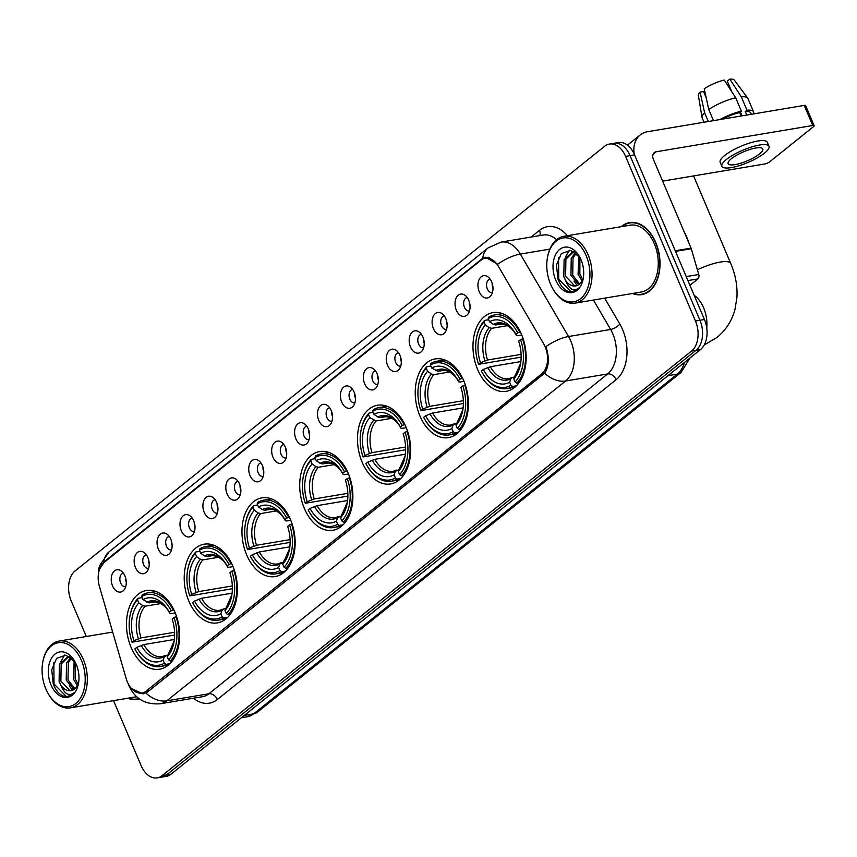 <?xml version="1.0" encoding="UTF-8"?>
<svg xmlns="http://www.w3.org/2000/svg" width="857" height="857" viewBox="0 0 857 857"><rect width="100%" height="100%" fill="white"/><g stroke="black" fill="none" stroke-linecap="round" stroke-linejoin="round"><path stroke-width="1.29" d="M290.48 519.631A39.904 26.128 -99.5 0 0 261.953 497.863A39.904 26.128 -99.5 0 0 246.623 554.8A39.904 26.128 -99.5 0 0 275.151 576.568A39.904 26.128 -99.5 0 0 290.48 519.631M463.733 380.69A39.904 26.128 -99.5 0 0 435.206 358.922A39.904 26.128 -99.5 0 0 419.887 415.859A39.904 26.128 -99.5 0 0 448.415 437.627A39.904 26.128 -99.5 0 0 463.733 380.69M405.982 427.011A39.904 26.128 -99.5 0 0 377.455 405.243A39.904 26.128 -99.5 0 0 362.136 462.169A39.904 26.128 -99.5 0 0 390.663 483.937A39.904 26.128 -99.5 0 0 405.982 427.011M348.231 473.321A39.904 26.128 -99.5 0 0 319.704 451.553A39.904 26.128 -99.5 0 0 304.374 508.49A39.904 26.128 -99.5 0 0 332.912 530.258A39.904 26.128 -99.5 0 0 348.231 473.321M232.729 565.952A39.904 26.128 -99.5 0 0 204.191 544.184A39.904 26.128 -99.5 0 0 188.872 601.121A39.904 26.128 -99.5 0 0 217.399 622.889A39.904 26.128 -99.5 0 0 232.729 565.952M174.978 612.262A39.904 26.128 -99.5 0 0 146.44 590.494A39.904 26.128 -99.5 0 0 131.121 647.431A39.904 26.128 -99.5 0 0 159.648 669.199A39.904 26.128 -99.5 0 0 174.978 612.262M521.495 334.38A39.904 26.128 -99.5 0 0 492.957 312.612A39.904 26.128 -99.5 0 0 477.638 369.549A39.904 26.128 -99.5 0 0 506.166 391.317A39.904 26.128 -99.5 0 0 521.495 334.38M456.331 310.202A11.291 7.392 80.5 0 1 456.46 297.4A11.291 7.392 80.5 0 1 464.73 295.076A11.291 7.392 80.5 0 1 468.747 300.25A11.291 7.392 80.5 0 1 467.922 314.112A11.291 7.392 80.5 0 1 456.331 310.202M467.258 297.572A6.781 4.435 -99.5 0 0 467.033 297.604A6.781 4.435 -99.5 0 0 464.43 307.277A6.781 4.435 -99.5 0 0 469.272 310.973A6.781 4.435 -99.5 0 0 469.497 310.92M433.417 328.585A11.291 7.392 80.5 0 1 433.546 315.772A11.291 7.392 80.5 0 1 441.816 313.458A11.291 7.392 80.5 0 1 445.822 318.633A11.291 7.392 80.5 0 1 445.008 332.484A11.291 7.392 80.5 0 1 433.417 328.585M444.333 315.954A6.781 4.435 -99.5 0 0 444.108 315.987A6.781 4.435 -99.5 0 0 441.505 325.649A6.781 4.435 -99.5 0 0 446.347 329.345A6.781 4.435 -99.5 0 0 446.572 329.302M410.492 346.967A11.291 7.392 80.5 0 1 410.632 334.155A11.291 7.392 80.5 0 1 418.891 331.841A11.291 7.392 80.5 0 1 422.908 337.015A11.291 7.392 80.5 0 1 422.083 350.867A11.291 7.392 80.5 0 1 410.492 346.967M421.419 334.337A6.781 4.435 -99.5 0 0 421.194 334.359A6.781 4.435 -99.5 0 0 418.591 344.032A6.781 4.435 -99.5 0 0 423.433 347.728A6.781 4.435 -99.5 0 0 423.658 347.685M387.578 365.339A11.291 7.392 80.5 0 1 387.707 352.538A11.291 7.392 80.5 0 1 395.977 350.213A11.291 7.392 80.5 0 1 399.983 355.387A11.291 7.392 80.5 0 1 399.169 369.249A11.291 7.392 80.5 0 1 387.578 365.339M398.494 352.72A6.781 4.435 -99.5 0 0 398.269 352.741A6.781 4.435 -99.5 0 0 395.666 362.415A6.781 4.435 -99.5 0 0 400.508 366.11A6.781 4.435 -99.5 0 0 400.733 366.057M364.654 383.722A11.291 7.392 80.5 0 1 364.793 370.92A11.291 7.392 80.5 0 1 373.052 368.596A11.291 7.392 80.5 0 1 377.069 373.77A11.291 7.392 80.5 0 1 376.244 387.621A11.291 7.392 80.5 0 1 364.654 383.722M375.58 371.092A6.781 4.435 -99.5 0 0 375.355 371.124A6.781 4.435 -99.5 0 0 372.752 380.787A6.781 4.435 -99.5 0 0 377.594 384.493A6.781 4.435 -99.5 0 0 377.819 384.439M341.739 402.104A11.291 7.392 80.5 0 1 341.868 389.292A11.291 7.392 80.5 0 1 350.138 386.978A11.291 7.392 80.5 0 1 354.145 392.152A11.291 7.392 80.5 0 1 353.33 406.004A11.291 7.392 80.5 0 1 341.739 402.104M352.656 389.474A6.781 4.435 -99.5 0 0 352.431 389.507A6.781 4.435 -99.5 0 0 349.827 399.169A6.781 4.435 -99.5 0 0 354.669 402.865A6.781 4.435 -99.5 0 0 354.894 402.822M318.815 420.487A11.291 7.392 80.5 0 1 318.954 407.675A11.291 7.392 80.5 0 1 327.213 405.361A11.291 7.392 80.5 0 1 331.231 410.535A11.291 7.392 80.5 0 1 330.406 424.386A11.291 7.392 80.5 0 1 318.815 420.487M329.741 407.857A6.781 4.435 -99.5 0 0 329.517 407.878A6.781 4.435 -99.5 0 0 326.913 417.552A6.781 4.435 -99.5 0 0 331.755 421.248A6.781 4.435 -99.5 0 0 331.98 421.205M295.901 438.859A11.291 7.392 80.5 0 1 296.029 426.058A11.291 7.392 80.5 0 1 304.299 423.733A11.291 7.392 80.5 0 1 308.306 428.907A11.291 7.392 80.5 0 1 307.492 442.769A11.291 7.392 80.5 0 1 295.901 438.859M306.817 426.229A6.781 4.435 -99.5 0 0 306.592 426.261A6.781 4.435 -99.5 0 0 303.989 435.934A6.781 4.435 -99.5 0 0 308.841 439.63A6.781 4.435 -99.5 0 0 309.056 439.577M272.976 457.242A11.291 7.392 80.5 0 1 273.115 444.44A11.291 7.392 80.5 0 1 281.375 442.116A11.291 7.392 80.5 0 1 285.392 447.29A11.291 7.392 80.5 0 1 284.567 461.141A11.291 7.392 80.5 0 1 272.976 457.242M283.903 444.612A6.781 4.435 -99.5 0 0 283.678 444.644A6.781 4.435 -99.5 0 0 281.075 454.306A6.781 4.435 -99.5 0 0 285.917 458.002A6.781 4.435 -99.5 0 0 286.142 457.959M250.062 475.624A11.291 7.392 80.5 0 1 250.19 462.812A11.291 7.392 80.5 0 1 258.46 460.498A11.291 7.392 80.5 0 1 262.467 465.672A11.291 7.392 80.5 0 1 261.653 479.524A11.291 7.392 80.5 0 1 250.062 475.624M260.978 462.994A6.781 4.435 -99.5 0 0 260.753 463.026A6.781 4.435 -99.5 0 0 258.15 472.689A6.781 4.435 -99.5 0 0 263.003 476.385A6.781 4.435 -99.5 0 0 263.228 476.342M227.137 494.007A11.291 7.392 80.5 0 1 227.276 481.195A11.291 7.392 80.5 0 1 235.536 478.881A11.291 7.392 80.5 0 1 239.553 484.055A11.291 7.392 80.5 0 1 238.728 497.906A11.291 7.392 80.5 0 1 227.137 494.007M238.064 481.377A6.781 4.435 -99.5 0 0 237.839 481.398A6.781 4.435 -99.5 0 0 235.236 491.072A6.781 4.435 -99.5 0 0 240.078 494.768A6.781 4.435 -99.5 0 0 240.303 494.725M204.223 512.379A11.291 7.392 80.5 0 1 204.352 499.577A11.291 7.392 80.5 0 1 212.622 497.253A11.291 7.392 80.5 0 1 216.628 502.427A11.291 7.392 80.5 0 1 215.814 516.289A11.291 7.392 80.5 0 1 204.223 512.379M215.139 499.749A6.781 4.435 -99.5 0 0 214.914 499.781A6.781 4.435 -99.5 0 0 212.311 509.454A6.781 4.435 -99.5 0 0 217.164 513.15A6.781 4.435 -99.5 0 0 217.389 513.097M181.298 530.762A11.291 7.392 80.5 0 1 181.438 517.96A11.291 7.392 80.5 0 1 189.697 515.635A11.291 7.392 80.5 0 1 193.714 520.81A11.291 7.392 80.5 0 1 192.889 534.661A11.291 7.392 80.5 0 1 181.298 530.762M192.225 518.131A6.781 4.435 -99.5 0 0 192 518.164A6.781 4.435 -99.5 0 0 189.397 527.826A6.781 4.435 -99.5 0 0 194.239 531.522A6.781 4.435 -99.5 0 0 194.464 531.479M158.384 549.144A11.291 7.392 80.5 0 1 158.513 536.332A11.291 7.392 80.5 0 1 166.783 534.018A11.291 7.392 80.5 0 1 170.789 539.192A11.291 7.392 80.5 0 1 169.975 553.044A11.291 7.392 80.5 0 1 158.384 549.144M169.311 536.514A6.781 4.435 -99.5 0 0 169.075 536.546A6.781 4.435 -99.5 0 0 166.472 546.209A6.781 4.435 -99.5 0 0 171.325 549.905A6.781 4.435 -99.5 0 0 171.55 549.862M135.46 567.527A11.291 7.392 80.5 0 1 135.599 554.715A11.291 7.392 80.5 0 1 143.858 552.39A11.291 7.392 80.5 0 1 147.875 557.564A11.291 7.392 80.5 0 1 147.05 571.426A11.291 7.392 80.5 0 1 135.46 567.527M146.386 554.897A6.781 4.435 -99.5 0 0 146.161 554.918A6.781 4.435 -99.5 0 0 143.558 564.592A6.781 4.435 -99.5 0 0 148.4 568.287A6.781 4.435 -99.5 0 0 148.625 568.245M112.546 585.899A11.291 7.392 80.5 0 1 112.674 573.097A11.291 7.392 80.5 0 1 120.944 570.773A11.291 7.392 80.5 0 1 124.951 575.947A11.291 7.392 80.5 0 1 124.136 589.809A11.291 7.392 80.5 0 1 112.546 585.899M123.472 573.269A6.781 4.435 -99.5 0 0 123.237 573.301A6.781 4.435 -99.5 0 0 120.633 582.974A6.781 4.435 -99.5 0 0 125.486 586.67A6.781 4.435 -99.5 0 0 125.711 586.617M479.256 291.83A11.291 7.392 80.5 0 1 479.384 279.018A11.291 7.392 80.5 0 1 487.654 276.693A11.291 7.392 80.5 0 1 491.661 281.867A11.291 7.392 80.5 0 1 490.847 295.729A11.291 7.392 80.5 0 1 479.256 291.83M490.172 279.2A6.781 4.435 -99.5 0 0 489.947 279.221A6.781 4.435 -99.5 0 0 487.344 288.895A6.781 4.435 -99.5 0 0 492.186 292.591A6.781 4.435 -99.5 0 0 492.411 292.537M470.054 306.377A6.781 4.435 80.5 0 1 470.032 306.335A6.781 4.435 80.5 0 1 469.272 301.685M447.14 324.76A6.781 4.435 80.5 0 1 447.118 324.707A6.781 4.435 80.5 0 1 446.347 320.068M424.226 343.143A6.781 4.435 80.5 0 1 424.204 343.089A6.781 4.435 80.5 0 1 423.433 338.44M401.301 361.515A6.781 4.435 80.5 0 1 401.28 361.472A6.781 4.435 80.5 0 1 400.508 356.823M378.387 379.897A6.781 4.435 80.5 0 1 378.365 379.855A6.781 4.435 80.5 0 1 377.594 375.205M355.462 398.28A6.781 4.435 80.5 0 1 355.441 398.226A6.781 4.435 80.5 0 1 354.68 393.588M332.548 416.663A6.781 4.435 80.5 0 1 332.527 416.609A6.781 4.435 80.5 0 1 331.755 411.96M309.623 435.035A6.781 4.435 80.5 0 1 309.602 434.992A6.781 4.435 80.5 0 1 308.841 430.343M286.709 453.417A6.781 4.435 80.5 0 1 286.688 453.374A6.781 4.435 80.5 0 1 285.917 448.725M263.785 471.8A6.781 4.435 80.5 0 1 263.763 471.746A6.781 4.435 80.5 0 1 263.003 467.097M240.871 490.183A6.781 4.435 80.5 0 1 240.849 490.129A6.781 4.435 80.5 0 1 240.078 485.48M217.946 508.555A6.781 4.435 80.5 0 1 217.924 508.512A6.781 4.435 80.5 0 1 217.164 503.862M195.032 526.937A6.781 4.435 80.5 0 1 195.01 526.884A6.781 4.435 80.5 0 1 194.239 522.245M172.107 545.32A6.781 4.435 80.5 0 1 172.086 545.266A6.781 4.435 80.5 0 1 171.325 540.617M149.193 563.702A6.781 4.435 80.5 0 1 149.172 563.649A6.781 4.435 80.5 0 1 148.4 559M126.268 582.074A6.781 4.435 80.5 0 1 126.247 582.032A6.781 4.435 80.5 0 1 125.486 577.382M492.979 288.006A6.781 4.435 80.5 0 1 492.957 287.952A6.781 4.435 80.5 0 1 492.186 283.303M543.692 343.85A20.332 13.305 80.5 0 1 545.191 346.849A20.332 13.305 80.5 0 1 541.699 373.877L146.193 691.042A20.332 13.305 80.5 0 1 141.887 693.024A20.332 13.305 80.5 0 1 126.193 678.658L99.38 586.242A20.332 13.305 80.5 0 1 104.04 562.492L481.013 260.174A20.332 13.305 80.5 0 1 485.319 258.203A20.332 13.305 80.5 0 1 498.356 266.291L543.692 343.85M632.509 293.48A36.508 23.91 -99.5 0 0 641.743 294.604A36.508 23.91 -99.5 0 0 655.766 242.51A36.508 23.91 -99.5 0 0 629.649 222.584A36.508 23.91 -99.5 0 0 621.293 226.666M631.93 222.37A36.508 23.91 -99.5 0 0 630.827 222.766M99.583 569.102L104.918 561.131L482.727 258.268A26.353 18.704 51.3 0 1 488.115 247.887L501.034 242.092A30.113 19.722 80.5 0 1 520.338 254.079L568.534 336.522A26.353 9.984 149.7 0 0 545.823 346.721L546.798 349.485C549.348 359.137 548.63 367.042 544.666 373.191L147.704 691.867L143.023 693.913L131.378 688.439M609.434 144.051L618.411 142.551A22.582 14.783 -99.5 0 1 634.555 154.871L704.433 319.5A22.582 14.783 -99.5 0 1 700.544 349.527L171.004 774.192A22.582 14.783 -99.5 0 1 166.226 776.388L161.737 777.138A22.582 14.783 -99.5 0 0 166.515 774.942L696.055 350.277A22.582 14.783 -99.5 0 0 699.944 320.25L630.066 155.62A22.582 14.783 -99.5 0 0 613.923 143.301A22.582 14.783 -99.5 0 1 630.066 155.62L699.944 320.25A22.582 14.783 -99.5 0 1 696.055 350.277L166.515 774.942A22.582 14.783 -99.5 0 1 161.737 777.138L157.249 777.888A22.582 14.783 -99.5 0 0 162.027 775.692L691.567 351.038A22.582 14.783 -99.5 0 0 695.456 321L625.578 156.381A22.582 14.783 -99.5 0 0 609.434 144.051A22.582 14.783 -99.5 0 0 604.646 146.258L75.105 570.912A22.582 14.783 -99.5 0 0 71.217 600.939L86.311 636.494M482.727 258.268L485.458 257.239L497.703 264.224A26.353 9.984 149.7 0 1 520.338 254.079L549.851 249.119M487.29 258.193L488.522 257.293M127.789 698.241A36.508 23.91 -99.5 0 0 137.024 699.366A36.508 23.91 -99.5 0 0 139.252 698.819A36.508 23.91 -99.5 0 1 138.073 698.809M113.531 700.63L141.094 765.569A22.582 14.783 -99.5 0 0 157.249 777.888M642.793 294.047A36.508 23.91 -99.5 0 0 643.961 294.069M689.928 285.306L697.898 278.911L687.914 280.582M634.201 154.067A30.113 21.371 -128.7 0 1 640.179 134.967A30.113 21.371 -128.7 0 1 647.656 131.689L804.23 105.411A3.76 0.975 -23 0 1 805.623 105.604L814.15 125.679A3.76 0.975 157 0 0 812.757 125.497L656.173 151.764A7.531 5.346 51.3 0 0 654.309 152.589A7.531 5.346 51.3 0 0 653.409 159.402L691.063 248.112A3.76 2.464 80.5 0 1 691.278 248.723L698.755 274.508A3.76 2.464 80.5 0 1 697.898 278.911M662.622 181.116L764.765 163.976A3.76 0.975 157 0 0 769.64 161.844L813.486 126.675A3.76 0.975 157 0 0 814.15 125.679M759.484 153.949A18.822 4.885 157 0 0 762.784 148.947A18.822 4.885 157 0 0 749.982 149.439A18.822 4.885 157 0 0 731.428 158.663A18.822 4.885 157 0 0 728.129 163.655A18.822 4.885 157 0 0 740.93 163.173A18.822 4.885 157 0 0 759.484 153.949M753.282 113.97A24.842 6.449 157 0 0 753.549 111.796L747.872 98.416A24.842 6.449 157 0 0 747.668 98.062L734.342 80.119A19.572 5.088 157 0 0 729.843 79.112L727.293 81.147L731.792 91.731M740.373 111.956L742.033 115.856M769.018 146.301L767.315 142.283A25.592 6.652 157 0 0 749.907 142.948A25.592 6.652 157 0 0 724.668 155.492A25.592 6.652 157 0 0 720.191 162.294L721.894 166.301A25.592 6.652 157 0 0 739.302 165.647A25.592 6.652 157 0 0 764.54 153.103A25.592 6.652 157 0 0 769.018 146.301A25.592 6.652 157 0 0 751.61 146.965A25.592 6.652 157 0 0 726.372 159.509A25.592 6.652 157 0 0 721.894 166.301M713.485 120.644L708.76 109.535L704.229 88.785A19.572 5.088 157 0 1 724.229 80.044L735.692 97.773L741.369 111.153L739.698 112.503A21.832 5.667 157 0 0 722.43 119.144M741.369 111.153A24.842 6.449 157 0 0 719.891 119.573M735.692 97.773A24.842 6.449 157 0 0 708.76 109.535M706.189 97.741L703.543 91.528L700.094 92.106L704.625 112.845L708.3 121.512M704.625 112.845A24.842 6.449 157 0 0 702.022 117.43A24.842 6.449 157 0 0 702.129 117.827L704.004 122.24M700.094 92.106A19.572 5.088 157 0 0 698.369 95.384L702.022 117.43M704.99 94.934A15.062 3.91 157 0 0 705.568 94.945M751.343 114.292L750.786 112.974A21.832 5.667 157 0 0 745.311 111.56L746.983 110.21L741.305 96.83L729.843 79.112M746.79 115.052L745.311 111.56M739.698 112.503L741.176 115.995M753.549 111.796A24.842 6.449 157 0 0 746.983 110.21M747.668 98.062A24.842 6.449 157 0 0 741.305 96.83M550.558 284.16A32.373 21.2 -99.5 0 0 552.926 288.884A32.373 21.2 -99.5 0 0 582.053 297.336A32.373 21.2 -99.5 0 0 586.145 255.632A32.373 21.2 -99.5 0 0 564.817 237.785A32.373 21.2 -99.5 0 0 547.569 256.982A32.373 21.2 -99.5 0 0 550.558 284.16M552.926 288.884L553.322 289.58A33.884 22.186 -99.5 0 0 575.079 303.121A33.884 22.186 -99.5 0 0 588.095 254.775A33.884 22.186 -99.5 0 0 563.863 236.296A33.884 22.186 -99.5 0 0 547.719 256.2L547.569 256.982M575.079 303.121L641.304 292.012A33.884 22.186 -99.5 0 0 654.309 243.667A33.884 22.186 -99.5 0 0 630.088 225.187L563.863 236.296M633.184 293.373A36.133 23.664 -99.5 0 0 641.679 294.24A36.133 23.664 -99.5 0 0 655.551 242.67A36.133 23.664 -99.5 0 0 629.713 222.959A36.133 23.664 -99.5 0 0 621.968 226.548M688.728 242.617A37.644 24.649 -99.5 0 0 686.682 236.928A37.644 24.649 -99.5 0 0 684.09 231.679M582.032 280.946L578.068 274.197L578.904 256.007M582.771 279.436L579.846 273.897L579.921 257.443M578.743 284.663L570.944 275.397L571.244 258.343L575.454 252.622M579.6 283.999L572.722 275.097L573.022 258.043L576.215 253.211M579.868 257.336L570.633 250.415L561.324 253.586L556.461 265.027L557.961 279.061C560.36 285.51 563.82 289.623 568.341 291.434L572.658 291.68L579 287.941C573.687 291.873 569.209 289.355 565.566 280.389L563.81 276.586L564.12 259.542L572.54 251.947L574.265 251.829M576.054 285.852L574.64 285.842L565.599 276.286L565.899 259.243L573.44 251.84M565.566 280.389A17.011 11.141 -99.5 0 0 575.69 285.917A17.011 11.141 -99.5 0 0 581.41 281.932L582.803 279.339M581.014 259.746A23.043 15.083 -99.5 0 0 579.214 256.189A23.043 15.083 -99.5 0 0 558.539 250.437A23.043 15.083 -99.5 0 0 555.69 280.046A23.043 15.083 -99.5 0 0 570.794 292.751A23.043 15.083 -99.5 0 0 583.103 279.307A23.043 15.083 -99.5 0 0 581.014 259.746M572.958 291.616L570.901 291.637L558.743 279.243L558.56 257.646M565.534 256.864L569.305 250.244M577.189 285.499L573.976 281.075M521.142 357.144L478.56 364.321A35.833 23.46 -99.5 0 1 476.556 337.669A35.833 23.46 -99.5 0 1 484.044 321.943L485.362 325.039A32.373 21.2 -99.5 0 0 480.477 362.779L487.504 360.015L521.099 354.38M507.698 325.628L491.607 328.327L489.208 327.674L485.362 325.039M517.724 332.912L519.685 332.055A37.344 24.446 -99.5 0 0 494.51 314.947A37.344 24.446 -99.5 0 0 488.736 317.09L488.19 318.622A35.833 23.46 -99.5 0 1 517.724 332.912L515.818 334.444A32.373 21.2 -99.5 0 0 514.993 332.966A32.373 21.2 -99.5 0 0 489.497 321.718L493.343 324.353L495.753 325.007L503.08 323.775M521.763 335.033L517.842 335.687L516.471 335.537L515.818 334.444M482.887 373.673A37.344 24.446 -99.5 0 0 506.862 388.596A37.344 24.446 -99.5 0 0 512.636 386.453L510.943 385.296A35.833 23.46 -99.5 0 1 482.48 372.988L482.887 373.673M516.417 385.821L512.636 386.453M484.044 321.943L484.601 320.411A37.344 24.446 -99.5 0 0 476.717 336.876L476.556 337.669M484.601 320.411L488.651 319.725M519.685 332.055L520.381 331.938M520.852 361.59L490.343 366.71L483.316 369.474L481.398 371.017A35.833 23.46 -99.5 0 0 482.48 372.988M483.316 369.474A32.373 21.2 -99.5 0 0 509.626 382.201L510.943 385.296M480.477 362.779L478.56 364.321M489.497 321.718L488.19 318.622M509.626 382.201L510.879 378.719L512.443 377.391L514.414 377.059M490.343 366.71A27.852 18.243 -99.5 0 0 508.704 378.676L512.443 377.391M523.102 338.654L520.563 339.597A35.833 23.46 -99.5 0 1 515.078 381.976L516.771 383.143A37.344 24.446 -99.5 0 0 522.524 338.751M516.771 383.143L519.021 382.758M515.078 381.976L513.761 378.88A32.373 21.2 -99.5 0 0 520.349 364.878A32.373 21.2 -99.5 0 0 518.656 341.14L520.563 339.597M520.702 363.089L513.761 378.88M463.391 403.465L420.808 410.632A35.833 23.46 -99.5 0 1 418.805 383.979A35.833 23.46 -99.5 0 1 426.293 368.253L427.611 371.349A32.373 21.2 -99.5 0 0 422.726 409.1L429.753 406.336L463.348 400.69M449.946 371.938L433.856 374.638L431.457 373.984L427.611 371.349M459.973 379.223L461.934 378.365A37.344 24.446 -99.5 0 0 436.749 361.258A37.344 24.446 -99.5 0 0 430.985 363.4L430.428 364.943A35.833 23.46 -99.5 0 1 459.973 379.223L458.056 380.765A32.373 21.2 -99.5 0 0 457.242 379.287A32.373 21.2 -99.5 0 0 431.746 368.039L437.991 371.327L445.319 370.095M464.012 381.344L460.091 382.008L458.709 381.847L458.056 380.765M425.136 419.994A37.344 24.446 -99.5 0 0 449.111 434.917A37.344 24.446 -99.5 0 0 454.885 432.774L453.192 431.617A35.833 23.46 -99.5 0 1 424.729 419.298L425.136 419.994M458.656 432.132L454.885 432.774M426.293 368.253L426.85 366.721A37.344 24.446 -99.5 0 0 418.955 383.197L418.805 383.979M426.85 366.721L430.9 366.046M461.934 378.365L462.63 378.248M463.101 407.9L432.592 413.02L425.565 415.795L423.647 417.327A35.833 23.46 -99.5 0 0 424.729 419.298M425.565 415.795A32.373 21.2 -99.5 0 0 451.875 428.511L453.192 431.617M422.726 409.1L420.808 410.632M431.746 368.039L430.428 364.943M451.875 428.511L453.117 425.029L456.663 423.379M432.592 413.02A27.852 18.243 -99.5 0 0 450.953 424.986L454.681 423.712M465.351 384.964L462.812 385.918A35.833 23.46 -99.5 0 1 457.327 428.296L459.02 429.453A37.344 24.446 -99.5 0 0 464.773 385.061M459.02 429.453L461.27 429.078M457.327 428.296L456.01 425.201A32.373 21.2 -99.5 0 0 462.598 411.189A32.373 21.2 -99.5 0 0 460.905 387.45L462.812 385.918M462.951 409.4L456.01 425.201M405.629 449.775L363.057 456.952A35.833 23.46 -99.5 0 1 361.054 430.3A35.833 23.46 -99.5 0 1 368.542 414.574L369.86 417.67A32.373 21.2 -99.5 0 0 364.964 455.41L372.002 452.646L405.586 447.011M392.195 418.259L376.105 420.958L369.86 417.67M402.222 425.543L404.172 424.686A37.344 24.446 -99.5 0 0 378.998 407.578A37.344 24.446 -99.5 0 0 373.234 409.721L372.677 411.253A35.833 23.46 -99.5 0 1 402.222 425.543L400.305 427.075A32.373 21.2 -99.5 0 0 399.491 425.597A32.373 21.2 -99.5 0 0 373.995 414.349L377.841 416.984L380.24 417.638L387.568 416.406M406.261 427.664L402.329 428.318L400.958 428.168L400.305 427.075M367.385 466.304A37.344 24.446 -99.5 0 0 391.36 481.227A37.344 24.446 -99.5 0 0 397.134 479.084L395.441 477.927A35.833 23.46 -99.5 0 1 366.978 465.608L367.385 466.304M400.905 478.452L397.134 479.084M368.542 414.574L369.099 413.031A37.344 24.446 -99.5 0 0 361.204 429.507L361.054 430.3M369.099 413.031L373.149 412.356M404.172 424.686L404.879 424.569M405.35 454.221L374.841 459.341L367.814 462.105L365.896 463.637A35.833 23.46 -99.5 0 0 366.978 465.608M367.814 462.105A32.373 21.2 -99.5 0 0 394.124 474.832L395.441 477.927M364.964 455.41L363.057 456.952M373.995 414.349L372.677 411.253M394.124 474.832L395.366 471.339L398.912 469.69M374.841 459.341A27.852 18.243 -99.5 0 0 393.202 471.296L396.93 470.022M407.6 431.275L405.061 432.228A35.833 23.46 -99.5 0 1 399.576 474.607L401.269 475.764A37.344 24.446 -99.5 0 0 407.021 431.371M401.269 475.764L403.518 475.389M399.576 474.607L398.259 471.511A32.373 21.2 -99.5 0 0 404.847 457.499A32.373 21.2 -99.5 0 0 403.144 433.771L405.061 432.228M405.2 455.71L398.259 471.511M347.878 496.096L305.306 503.263A35.833 23.46 -99.5 0 1 303.303 476.61A35.833 23.46 -99.5 0 1 310.791 460.884L312.109 463.98A32.373 21.2 -99.5 0 0 307.213 501.731L314.251 498.956L347.835 493.321M334.444 464.569L318.354 467.269L315.944 466.615L312.109 463.98M344.471 471.853L346.421 470.996A37.344 24.446 -99.5 0 0 321.246 453.889A37.344 24.446 -99.5 0 0 315.483 456.031L314.926 457.563A35.833 23.46 -99.5 0 1 344.471 471.853L342.554 473.385A32.373 21.2 -99.5 0 0 341.739 471.918A32.373 21.2 -99.5 0 0 316.244 460.67L320.09 463.294L322.489 463.948L329.816 462.726M348.51 473.975L344.578 474.639L343.207 474.478L342.554 473.385M309.634 512.625A37.344 24.446 -99.5 0 0 333.609 527.548A37.344 24.446 -99.5 0 0 339.372 525.395L337.679 524.238A35.833 23.46 -99.5 0 1 309.227 511.929L309.634 512.625M343.154 524.763L339.372 525.395M310.791 460.884L311.337 459.352A37.344 24.446 -99.5 0 0 303.453 475.817L303.303 476.61M311.337 459.352L315.397 458.666M346.421 470.996L347.128 470.879M347.599 500.531L317.09 505.651L310.052 508.415L308.145 509.958A35.833 23.46 -99.5 0 0 309.227 511.929M310.052 508.415A32.373 21.2 -99.5 0 0 336.373 521.142L337.679 524.238M307.213 501.731L305.306 503.263M316.244 460.67L314.926 457.563M336.373 521.142L337.615 517.66L341.161 516.01M317.09 505.651A27.852 18.243 -99.5 0 0 335.441 517.617L339.179 516.342M349.838 477.595L347.31 478.549A35.833 23.46 -99.5 0 1 341.825 520.927L343.518 522.084A37.344 24.446 -99.5 0 0 349.26 477.692M343.518 522.084L345.767 521.699M341.825 520.927L340.508 517.832A32.373 21.2 -99.5 0 0 347.085 503.82A32.373 21.2 -99.5 0 0 345.392 480.081L347.31 478.549M347.439 502.031L340.508 517.832M290.127 542.406L247.544 549.573A35.833 23.46 -99.5 0 1 245.541 522.92A35.833 23.46 -99.5 0 1 253.04 507.194L254.347 510.301A32.373 21.2 -99.5 0 0 249.462 548.041L256.5 545.277L290.084 539.642M276.682 510.879L260.603 513.579L258.193 512.925L254.347 510.301M286.72 518.164L288.67 517.317A37.344 24.446 -99.5 0 0 263.495 500.199A37.344 24.446 -99.5 0 0 257.721 502.352L257.175 503.884A35.833 23.46 -99.5 0 1 286.72 518.164L284.803 519.706A32.373 21.2 -99.5 0 0 283.978 518.228A32.373 21.2 -99.5 0 0 258.493 506.98L262.328 509.615L264.738 510.269L272.065 509.037M290.748 520.295L286.827 520.949L285.456 520.788L284.803 519.706M251.872 558.935A37.344 24.446 -99.5 0 0 275.858 573.858A37.344 24.446 -99.5 0 0 281.621 571.715L279.928 570.558A35.833 23.46 -99.5 0 1 251.476 558.239L251.872 558.935M285.402 571.083L281.621 571.715M253.04 507.194L253.586 505.662A37.344 24.446 -99.5 0 0 245.702 522.138L245.541 522.92M253.586 505.662L257.646 504.987M288.67 517.317L289.366 517.2M289.848 546.852L259.339 551.972L252.301 554.736L250.394 556.268A35.833 23.46 -99.5 0 0 251.476 558.239M252.301 554.736A32.373 21.2 -99.5 0 0 278.611 567.463L279.928 570.558M249.462 548.041L247.544 549.573M258.493 506.98L257.175 503.884M278.611 567.463L279.864 563.97L283.41 562.321M259.339 551.972A27.852 18.243 -99.5 0 0 277.689 563.927L281.428 562.653M292.087 523.906L289.559 524.859A35.833 23.46 -99.5 0 1 284.063 567.238L285.756 568.395A37.344 24.446 -99.5 0 0 291.509 524.002M285.756 568.395L288.016 568.02M284.063 567.238L282.756 564.142A32.373 21.2 -99.5 0 0 289.334 550.13A32.373 21.2 -99.5 0 0 287.641 526.391L289.559 524.859M289.687 548.341L282.756 564.142M232.376 588.716L189.793 595.894A35.833 23.46 -99.5 0 1 187.79 569.241A35.833 23.46 -99.5 0 1 195.289 553.515L196.596 556.611A32.373 21.2 -99.5 0 0 191.711 594.362L198.738 591.587L232.333 585.952M218.931 557.2L202.841 559.9L200.442 559.246L196.596 556.611M228.958 564.484L230.919 563.627A37.344 24.446 -99.5 0 0 205.744 546.52A37.344 24.446 -99.5 0 0 199.97 548.662L199.424 550.194A35.833 23.46 -99.5 0 1 228.958 564.484L227.051 566.016A32.373 21.2 -99.5 0 0 226.227 564.538A32.373 21.2 -99.5 0 0 200.731 553.29L204.577 555.925L206.987 556.579L214.314 555.347M232.997 566.606L229.076 567.27L227.705 567.109L227.051 566.016M194.121 605.246A37.344 24.446 -99.5 0 0 218.107 620.168A37.344 24.446 -99.5 0 0 223.87 618.026L222.177 616.869A35.833 23.46 -99.5 0 1 193.714 604.56L194.121 605.246M227.651 617.394L223.87 618.026M195.289 553.515L195.835 551.983A37.344 24.446 -99.5 0 0 187.951 568.448L187.79 569.241M195.835 551.983L199.885 551.297M230.919 563.627L231.615 563.51M232.097 593.162L201.588 598.282L194.55 601.046L192.632 602.589A35.833 23.46 -99.5 0 0 193.714 604.56M194.55 601.046A32.373 21.2 -99.5 0 0 220.86 613.773L222.177 616.869M191.711 594.362L189.793 595.894M200.731 553.29L199.424 550.194M220.86 613.773L222.113 610.291L223.677 608.963L225.648 608.631M201.588 598.282A27.852 18.243 -99.5 0 0 219.938 610.248L223.677 608.963M234.336 570.226L231.808 571.18A35.833 23.46 -99.5 0 1 226.312 613.558L228.005 614.715A37.344 24.446 -99.5 0 0 233.757 570.323M228.005 614.715L230.265 614.33M226.312 613.558L224.995 610.452A32.373 21.2 -99.5 0 0 231.583 596.451A32.373 21.2 -99.5 0 0 229.89 572.712L231.808 571.18M231.936 594.662L224.995 610.452M174.624 635.037L132.042 642.204A35.833 23.46 -99.5 0 1 130.039 615.551A35.833 23.46 -99.5 0 1 137.527 599.825L138.845 602.921A32.373 21.2 -99.5 0 0 133.96 640.672L140.987 637.908L174.582 632.273M161.18 603.51L145.09 606.21L142.69 605.556L138.845 602.921M171.207 610.795L173.168 609.938A37.344 24.446 -99.5 0 0 147.993 592.83A37.344 24.446 -99.5 0 0 142.219 594.972L141.673 596.515A35.833 23.46 -99.5 0 1 171.207 610.795L169.29 612.337A32.373 21.2 -99.5 0 0 168.475 610.859A32.373 21.2 -99.5 0 0 142.98 599.611L149.225 602.899L156.563 601.668M175.246 612.916L171.325 613.58L169.954 613.419L169.29 612.337M136.37 651.566A37.344 24.446 -99.5 0 0 160.345 666.489A37.344 24.446 -99.5 0 0 166.119 664.346L164.426 663.189A35.833 23.46 -99.5 0 1 135.963 650.87L136.37 651.566M169.9 663.704L166.119 664.346M137.527 599.825L138.084 598.293A37.344 24.446 -99.5 0 0 130.2 614.769L130.039 615.551M138.084 598.293L142.133 597.618M173.168 609.938L173.864 609.82M174.335 639.472L143.826 644.593L136.799 647.367L134.881 648.899A35.833 23.46 -99.5 0 0 135.963 650.87M136.799 647.367A32.373 21.2 -99.5 0 0 163.109 660.094L164.426 663.189M133.96 640.672L132.042 642.204M142.98 599.611L141.673 596.515M163.109 660.094L164.362 656.601L167.897 654.952M143.826 644.593A27.852 18.243 -99.5 0 0 162.187 656.558L165.926 655.284M176.585 616.537L174.046 617.49A35.833 23.46 -99.5 0 1 168.561 659.869L170.254 661.026A37.344 24.446 -99.5 0 0 176.006 616.633M170.254 661.026L172.503 660.651M168.561 659.869L167.244 656.773A32.373 21.2 -99.5 0 0 173.832 642.761A32.373 21.2 -99.5 0 0 172.139 619.022L174.046 617.49M174.185 640.972L167.244 656.773M45.849 688.921A32.373 21.2 -99.5 0 0 48.206 693.645A32.373 21.2 -99.5 0 0 77.334 702.097A32.373 21.2 -99.5 0 0 81.426 660.383A32.373 21.2 -99.5 0 0 60.097 642.546A32.373 21.2 -99.5 0 0 42.85 661.743A32.373 21.2 -99.5 0 0 45.849 688.921M48.206 693.645L48.613 694.341A33.884 22.186 -99.5 0 0 70.36 707.871A33.884 22.186 -99.5 0 0 83.375 659.536A33.884 22.186 -99.5 0 0 59.154 641.057A33.884 22.186 -99.5 0 0 43.011 660.951L42.85 661.743M70.36 707.871L136.584 696.762A33.884 22.186 -99.5 0 0 136.681 696.752M128.464 698.123A36.133 23.664 -99.5 0 0 136.959 698.991A36.133 23.664 -99.5 0 0 138.877 698.541M77.312 685.707L73.348 678.948L74.184 660.758M78.051 684.197L75.137 678.648L75.202 662.193M74.023 689.424L66.225 680.147L66.525 663.104L70.745 657.373M74.88 688.76L68.003 679.847L68.314 662.804L71.495 657.962M75.148 662.097L65.914 655.166L56.605 658.337L51.741 669.778L53.241 683.822C55.641 690.26 59.101 694.384 63.622 696.184L67.939 696.43L74.28 692.692C68.967 696.623 64.489 694.106 60.847 685.139L59.101 681.347L59.401 664.293L67.821 656.698L69.546 656.58M71.335 690.603L69.92 690.592L60.879 681.047L61.179 663.993L68.721 656.591M60.847 685.139A17.011 11.141 -99.5 0 0 70.97 690.678A17.011 11.141 -99.5 0 0 76.691 686.682L78.094 684.1M76.294 664.496A23.043 15.083 -99.5 0 0 74.505 660.94A23.043 15.083 -99.5 0 0 53.82 655.187A23.043 15.083 -99.5 0 0 50.97 684.807A23.043 15.083 -99.5 0 0 66.075 697.502A23.043 15.083 -99.5 0 0 78.383 684.068A23.043 15.083 -99.5 0 0 76.294 664.496M68.239 696.377L66.182 696.387L54.023 683.993L53.841 662.397M60.815 661.615L64.586 655.005M73.188 689.928L71.859 688.332M72.47 690.26L69.256 685.836M146.193 691.042L149.407 690.506M541.699 373.877L544.506 373.406M604.667 298.161L619.825 324.085A37.644 24.649 80.5 0 1 616.119 379.694L217.314 699.516A7.531 5.346 51.3 0 0 208.862 693.774L607.667 373.941A30.113 19.722 -99.5 0 0 612.851 333.909A30.113 19.722 -99.5 0 0 610.623 329.463L593.43 300.046M217.314 699.516A37.644 24.649 80.5 0 1 193.511 698.209M202.477 696.698A30.113 19.722 -99.5 0 0 208.862 693.774L166.772 700.833A30.113 19.722 80.5 0 1 160.388 703.758L202.477 696.698M619.825 324.085A7.531 2.85 -30.3 0 1 610.623 329.463L568.534 336.522A30.113 19.722 80.5 0 1 570.762 340.968A30.113 19.722 80.5 0 1 565.577 381.011A26.353 18.704 -128.7 0 1 544.666 373.191M145.861 693.013A26.353 18.704 51.3 0 0 166.772 700.833L565.577 381.011L607.667 373.941A7.531 5.346 51.3 0 1 616.119 379.694M103.611 562.299A26.353 18.704 -128.7 0 1 109 551.919L488.115 247.887M531.147 237.046L539.514 230.329A37.644 24.649 80.5 0 1 567.43 235.696M162.027 775.692L171.004 774.192M691.567 351.038L700.544 349.527M695.456 321L704.433 319.5M625.578 156.381L634.555 154.871M556.579 239.692A30.113 19.722 -99.5 0 0 543.124 235.032L501.034 242.092M539.781 235.589A7.531 5.346 51.3 0 0 539.514 230.329M104.918 561.131L105.957 560.949M481.452 259.168L483.069 258.9M244.309 715.402L253.64 713.838A15.062 10.691 51.3 0 0 257.379 712.199L247.266 716.773A30.113 19.722 -99.5 0 0 253.64 713.838L677.276 374.113A30.113 19.722 -99.5 0 0 684.507 362.393M667.946 375.677L677.276 374.113A15.062 10.691 51.3 0 0 681.015 372.474L257.379 712.199M653.098 154.228L656.173 151.764M675.262 250.769L691.063 248.112M812.757 125.497L804.23 105.411M691.278 248.723L675.52 251.369M686.232 276.607L698.755 274.508M694.181 295.333A28.227 18.49 80.5 0 1 703.64 307.877A28.227 18.49 80.5 0 1 706.768 328.038M697.394 269.794A28.227 7.338 -23 0 1 730.742 263.485L693.581 175.921M491.607 328.327A27.852 18.243 -99.5 0 0 487.504 360.015M515.914 334.551C514.746 331.573 511.49 328.317 506.133 324.782L499.481 323.732A27.852 18.243 -99.5 0 0 495.753 325.007M487.751 367.535A28.956 18.961 -99.5 0 0 510.879 378.719M489.208 327.674A28.956 18.961 -99.5 0 0 484.912 360.84M515.453 333.791A28.956 18.961 -99.5 0 0 493.343 324.353M515.014 375.398A28.956 18.961 -99.5 0 0 520.52 363.946M433.856 374.638A27.852 18.243 -99.5 0 0 429.753 406.336M458.163 380.862C456.995 377.894 453.739 374.638 448.382 371.092L441.73 370.042A27.852 18.243 -99.5 0 0 437.991 371.327M430 413.845A28.956 18.961 -99.5 0 0 453.117 425.029M431.457 373.984A28.956 18.961 -99.5 0 0 427.161 407.15M457.702 380.101A28.956 18.961 -99.5 0 0 435.592 370.663M457.263 421.708A28.956 18.961 -99.5 0 0 462.769 410.267M376.105 420.958A27.852 18.243 -99.5 0 0 372.002 452.646M400.401 427.172C399.244 424.204 395.977 420.948 390.631 417.413L383.979 416.363A27.852 18.243 -99.5 0 0 380.24 417.638M372.249 460.166A28.956 18.961 -99.5 0 0 395.366 471.339M373.706 420.294A28.956 18.961 -99.5 0 0 369.41 453.471M399.951 426.422A28.956 18.961 -99.5 0 0 377.841 416.984M399.501 468.029A28.956 18.961 -99.5 0 0 405.018 456.577M318.354 467.269A27.852 18.243 -99.5 0 0 314.251 498.956M342.65 473.493C341.482 470.514 338.226 467.269 332.88 463.723L326.228 462.673A27.852 18.243 -99.5 0 0 322.489 463.948M314.498 506.476A28.956 18.961 -99.5 0 0 337.615 517.66M315.944 466.615A28.956 18.961 -99.5 0 0 311.648 499.781M342.2 472.732A28.956 18.961 -99.5 0 0 320.09 463.294M341.75 514.339A28.956 18.961 -99.5 0 0 347.256 502.888M260.603 513.579A27.852 18.243 -99.5 0 0 256.5 545.277M284.899 519.803C283.731 516.835 280.475 513.579 275.118 510.044L268.477 508.983A27.852 18.243 -99.5 0 0 264.738 510.269M256.736 552.786A28.956 18.961 -99.5 0 0 279.864 563.97M258.193 512.925A28.956 18.961 -99.5 0 0 253.897 546.102M284.449 519.053A28.956 18.961 -99.5 0 0 262.328 509.615M283.999 560.66A28.956 18.961 -99.5 0 0 289.505 549.208M202.841 559.9A27.852 18.243 -99.5 0 0 198.738 591.587M227.148 566.123C225.98 563.145 222.724 559.889 217.367 556.354L210.715 555.304A27.852 18.243 -99.5 0 0 206.987 556.579M198.985 599.107A28.956 18.961 -99.5 0 0 222.113 610.291M200.442 559.246A28.956 18.961 -99.5 0 0 196.146 592.412M226.698 565.363A28.956 18.961 -99.5 0 0 204.577 555.925M226.248 606.97A28.956 18.961 -99.5 0 0 231.754 595.519M145.09 606.21A27.852 18.243 -99.5 0 0 140.987 637.908M169.397 612.434C168.229 609.466 164.972 606.21 159.616 602.664L152.964 601.614A27.852 18.243 -99.5 0 0 149.225 602.899M141.234 645.417A28.956 18.961 -99.5 0 0 164.362 656.601M142.69 605.556A28.956 18.961 -99.5 0 0 138.395 638.733M168.936 611.673A28.956 18.961 -99.5 0 0 146.826 602.235M168.497 653.28A28.956 18.961 -99.5 0 0 174.003 641.839M485.319 258.203L489.336 257.529M141.887 693.024L147.404 692.102M128.25 683.822L129.086 686.018C135.095 698.958 145.529 704.883 160.388 703.758M98.169 578.079L98.534 569.766L99.508 565.813L109 551.919M689.949 358.022L681.015 372.474M247.266 716.773L241.374 717.759M627.453 145.176L640.179 134.967M645.053 293.672L641.679 294.24M633.087 222.392L629.713 222.959M704.283 344.91L717.009 337.433C725.922 330.106 731.91 320.797 734.963 309.495L736.924 297.497C737.566 286.002 735.499 274.668 730.742 263.485M514.821 387.268L506.862 388.596M502.459 313.608L494.51 314.947M457.07 433.578L449.111 434.917M444.708 359.929L436.749 361.258M399.319 479.888L391.36 481.227M386.957 406.239L378.998 407.578M341.568 526.209L333.609 527.548M329.206 452.55L321.246 453.889M283.817 572.519L275.858 573.858M271.455 498.87L263.495 500.199M226.055 618.84L218.107 620.168M213.704 545.181L205.744 546.52M168.304 665.15L160.345 666.489M155.942 591.501L147.993 592.83M139.016 698.648L136.959 698.991M112.674 632.07L59.154 641.057"/></g></svg>
